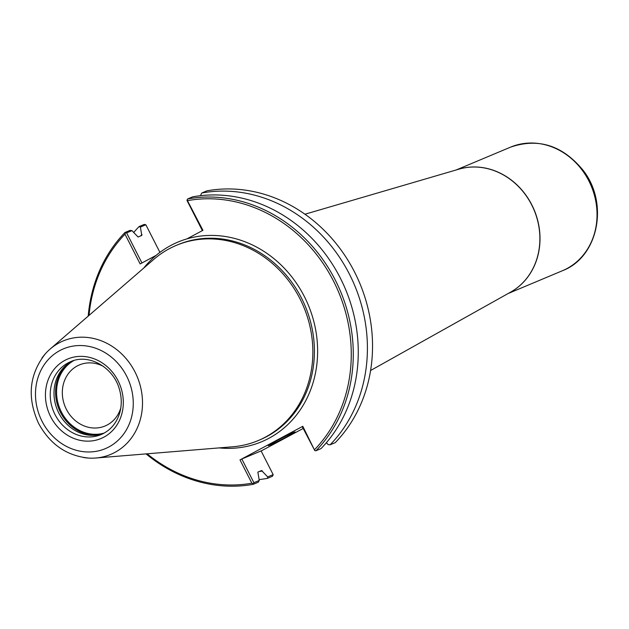 <?xml version="1.0" encoding="UTF-8"?>
<svg xmlns="http://www.w3.org/2000/svg" width="629" height="629" viewBox="0 0 629 629"><rect width="100%" height="100%" fill="white"/><g stroke="black" fill="none" stroke-linecap="round" stroke-linejoin="round"><path stroke-width="0.94" d="M120.807 407.883A33.125 29.327 67.2 0 1 105.082 425.99A33.125 29.327 67.2 0 1 65.212 406.806A33.125 29.327 67.2 0 1 79.435 364.906A33.125 29.327 67.2 0 1 103.368 366.361M133.655 232.549A146.997 130.14 67.2 0 1 139.103 226.558L144.23 224.411L145.865 224.781L159.923 252.378M141.942 262.961L126.61 232.872L131.964 230.623L138.065 237.015L141.792 235.443L140.385 227.085L145.865 224.781M139.103 226.558L140.385 227.085M303.178 428.459L261.114 450.977M201.005 195.627L200.808 194.738L201.807 193.001L206.925 190.846A146.997 130.14 67.2 0 1 354.583 272.058A146.997 130.14 67.2 0 1 335.233 442.659L330.107 444.805L328.11 444.585L326.42 442.651M201.807 193.001A146.997 130.14 67.2 0 1 349.457 274.205A146.997 130.14 67.2 0 1 330.107 444.805M202.373 230.615L187.033 200.525L187.67 198.937L192.663 196.838A146.997 130.14 67.2 0 1 340.313 278.049A146.997 130.14 67.2 0 1 320.971 448.642L315.97 450.741L314.846 450.686L302.785 426.297L240.003 459.901L251.867 483.19A145.488 128.811 67.2 0 1 147.139 453.808M143.664 268.151A108.251 95.836 67.2 0 1 156.149 255.358A108.251 95.836 67.2 0 1 186.931 238.886L202.931 230.316L187.041 199.857M187.788 200.588A145.488 128.811 67.2 0 1 333.496 281.045A145.488 128.811 67.2 0 1 314.649 449.578M187.67 198.937A146.997 130.14 67.2 0 1 335.32 280.141A146.997 130.14 67.2 0 1 315.97 450.741M156.149 255.358L140.149 263.928L124.998 234.2A145.488 128.811 67.2 0 0 89.035 315.404M272.53 476.216L273.167 474.628L267.687 476.931L267.411 478.37L272.53 476.216M131.964 230.623L129.967 230.395L124.974 232.494L126.61 232.872M267.687 476.931L261.578 470.539L257.851 472.104L259.266 480.462L253.912 482.71L241.827 459.005L261.09 450.914L273.167 474.628M251.867 483.19L253.283 483.638L253.275 484.306L258.267 482.207L259.266 480.462M125.478 232.809L124.998 234.2M253.275 484.306A146.997 130.14 67.2 0 1 146.062 453.894M88.209 316.112A146.997 130.14 67.2 0 1 124.974 232.494M267.411 478.37A146.997 130.14 67.2 0 1 259.069 479.581M253.912 482.71L253.283 483.638M240.003 459.901L241.827 459.005M314.846 450.686L302.258 426.659L302.785 426.297M275.211 441.503A15.08 0.582 -27 0 1 295.103 431.942A15.08 0.582 -27 0 1 288.137 436.07A15.08 0.582 -27 0 1 268.237 445.631A15.08 0.582 -27 0 1 275.211 441.503M103.046 433.688A39.501 34.972 67.2 0 1 57.616 410.517A39.501 34.972 67.2 0 1 71.753 361.368A39.501 34.972 67.2 0 1 72.516 360.975M41.899 358.137A61.5 54.448 67.2 0 1 45.217 353.938A61.5 54.448 67.2 0 1 50.131 349.064A61.5 54.448 67.2 0 1 59.047 342.923A61.5 54.448 67.2 0 1 134.999 371.959A61.5 54.448 67.2 0 1 114.848 452.432A61.5 54.448 67.2 0 1 95.875 458.006A61.5 54.448 67.2 0 1 88.948 458.101A61.5 54.448 67.2 0 1 83.626 457.527M50.123 349.056L153.885 259.305A105.837 93.705 67.2 0 1 169.232 248.746A105.837 93.705 67.2 0 1 176.269 245.389A105.837 93.705 67.2 0 1 301.857 302.675A105.837 93.705 67.2 0 1 265.257 437.202A105.837 93.705 67.2 0 1 258.212 440.559A105.837 93.705 67.2 0 1 232.604 446.794L95.875 458.014M186.931 238.886A108.251 95.836 67.2 0 1 316.245 333.268A108.251 95.836 67.2 0 1 219.136 447.903M262.497 471.003A138.325 122.466 67.2 0 1 259.25 471.522M140.676 235.914A138.325 122.466 67.2 0 1 141.997 234.515M176.269 245.389L177.818 244.736A105.837 93.705 67.2 0 1 303.406 302.022A105.837 93.705 67.2 0 1 266.806 436.55A105.837 93.705 67.2 0 1 259.761 439.907L258.212 440.559M304.963 214.222L458.973 169.154A67.02 59.338 67.2 0 1 534.045 209.968A67.02 59.338 67.2 0 1 510.606 292.131L370.583 370.512M458.219 169.374A67.012 59.33 67.2 0 1 534.17 209.913A67.012 59.33 67.2 0 1 509.922 292.516M456.19 169.972L510.551 147.147A67.012 59.33 67.2 0 1 590.073 183.416A67.012 59.33 67.2 0 1 566.894 268.607A67.012 59.33 67.2 0 1 562.436 270.729L508.075 293.546M104.28 433.035A39.501 34.972 67.2 0 1 61.39 411.971A39.501 34.972 67.2 0 1 73.852 360.551M96.787 435.142A40.256 35.641 67.2 0 1 60.478 412.42A40.256 35.641 67.2 0 1 67.099 364.419M67.995 362.941A39.501 34.972 67.2 0 1 70.621 361.691C88.61 353.301 113.535 367.116 119.463 389.477C121.869 397.905 121.845 406.059 119.408 413.929C116.074 423.812 110.004 430.676 101.206 434.529A39.501 34.972 67.2 0 1 55.053 414.629A39.501 34.972 67.2 0 1 67.995 362.941M103.832 433.279A39.501 34.972 67.2 0 1 101.206 434.529M103.927 437.131A43.102 38.157 67.2 0 1 50.697 416.783A43.102 38.157 67.2 0 1 64.818 360.386A43.102 38.157 67.2 0 1 118.048 380.734A43.102 38.157 67.2 0 1 103.927 437.131M108.919 446.936A54.11 47.906 67.2 0 1 42.096 421.391A54.11 47.906 67.2 0 1 59.826 350.581A54.11 47.906 67.2 0 1 126.649 376.126A54.11 47.906 67.2 0 1 108.919 446.936M510.551 147.147C538.393 137.688 562.546 145.37 583.012 170.192C609.108 203.041 598.509 257.127 562.436 270.729M88.948 458.093C66.855 455.962 50.076 444.42 38.605 423.459C26.921 397.78 29.131 374.609 45.225 353.946"/></g></svg>
